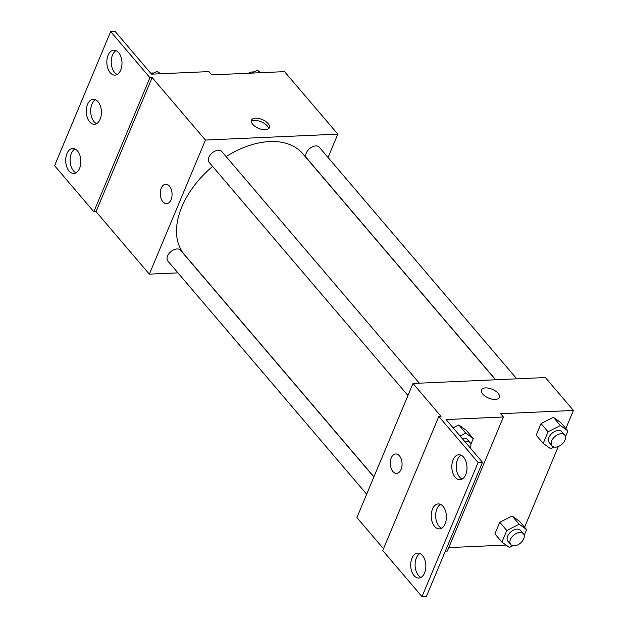 <?xml version="1.0" encoding="UTF-8"?>
<svg xmlns="http://www.w3.org/2000/svg" width="628" height="628" viewBox="0 0 628 628"><rect width="100%" height="100%" fill="white"/><g stroke="black" fill="none" stroke-linecap="round" stroke-linejoin="round"><path stroke-width="0.94" d="M177.944 272.866L149.338 274.138L205.434 140.052L152.141 77.55L149.935 77.652L110.669 31.596L115.081 31.4L151.544 74.159L208.912 71.6L211.714 74.889L284.531 71.639L337.817 134.141L328.051 157.502M252.684 124.281A9.718 4.749 -157.3 0 1 251.443 120.183A9.718 4.749 -157.3 0 1 262.237 119.556A9.718 4.749 -157.3 0 1 269.373 127.688A9.718 4.749 -157.3 0 1 262.064 129.407A9.718 4.749 -157.3 0 1 252.684 124.281M205.434 140.052L337.817 134.141M516.773 378.833L319.283 147.219A8.329 5.228 139.5 0 0 315.743 145.916A8.329 5.228 139.5 0 0 307.634 150.665A8.329 5.228 139.5 0 0 306.605 158.028L495.688 379.775M419.339 383.182L221.841 151.568A8.329 5.228 139.5 0 0 218.309 150.265A8.329 5.228 139.5 0 0 210.192 155.014A8.329 5.228 139.5 0 0 209.163 162.377L407.949 395.507M373.872 476.974L180.558 250.258A8.329 5.228 139.5 0 0 177.025 248.955A8.329 5.228 139.5 0 0 168.908 253.704A8.329 5.228 139.5 0 0 167.88 261.067L366.666 494.197M495.516 379.783L302.735 153.695A77.746 48.796 139.5 0 0 269.757 141.567A77.746 48.796 139.5 0 0 226.104 156.568M212.609 166.42A77.746 48.796 139.5 0 0 184.42 254.583L373.935 476.833M171.075 199.696A9.718 5.888 87.4 0 1 166.601 203.645A9.718 5.888 87.4 0 1 160.281 194.201A9.718 5.888 87.4 0 1 165.737 184.232A9.718 5.888 87.4 0 1 171.263 189.436A9.718 5.888 87.4 0 1 171.075 199.696M149.338 274.138L96.045 211.644L152.141 77.55M110.669 31.596L54.573 165.69L93.839 211.738L96.045 211.644M165.737 184.232A9.718 5.888 -92.6 0 0 160.289 194.201A9.718 5.888 -92.6 0 0 166.601 203.645M268.596 128.685A9.718 4.749 22.7 0 0 261.295 121.808A9.718 4.749 22.7 0 0 251.271 121.439M149.935 77.652L93.839 211.738M110.198 72.691A12.497 7.575 -92.6 0 0 114.963 75.117A12.497 7.575 -92.6 0 0 121.973 62.298A12.497 7.575 -92.6 0 0 113.849 50.154A12.497 7.575 -92.6 0 0 107.074 58.899A12.497 7.575 -92.6 0 0 110.198 72.691M69.064 171.02A12.497 7.575 -92.6 0 0 73.829 173.446A12.497 7.575 -92.6 0 0 80.839 160.627A12.497 7.575 -92.6 0 0 72.715 148.483A12.497 7.575 -92.6 0 0 65.94 157.236A12.497 7.575 -92.6 0 0 69.064 171.02M89.631 121.856A12.497 7.575 -92.6 0 0 94.396 124.281A12.497 7.575 -92.6 0 0 101.406 111.462A12.497 7.575 -92.6 0 0 93.282 99.318A12.497 7.575 -92.6 0 0 86.507 108.063A12.497 7.575 -92.6 0 0 89.631 121.856M116.078 50.593A12.497 7.575 -92.6 0 0 111.282 60.5A12.497 7.575 -92.6 0 0 114.61 72.495A12.497 7.575 -92.6 0 0 117.146 74.473M74.944 148.93A12.497 7.575 -92.6 0 0 70.148 158.837A12.497 7.575 -92.6 0 0 73.476 170.824A12.497 7.575 -92.6 0 0 76.012 172.81M95.511 99.766A12.497 7.575 -92.6 0 0 90.715 109.664A12.497 7.575 -92.6 0 0 94.043 121.659A12.497 7.575 -92.6 0 0 96.579 123.638M383.496 548.746L356.9 517.558L412.989 383.465L545.379 377.554L573.427 410.453L565.875 428.508M401.072 469.422A9.718 5.888 87.4 0 1 396.598 473.379A9.718 5.888 87.4 0 1 390.278 463.927A9.718 5.888 87.4 0 1 395.726 453.958A9.718 5.888 87.4 0 1 401.261 459.17A9.718 5.888 87.4 0 1 401.072 469.422M573.427 410.453L500.61 413.703L503.413 416.992L446.045 419.551L482.508 462.31L478.096 462.506L438.831 416.458L441.037 416.356L412.989 383.465M482.681 394.015A9.718 4.749 -157.3 0 1 481.44 389.917A9.718 4.749 -157.3 0 1 492.234 389.289A9.718 4.749 -157.3 0 1 499.37 397.422A9.718 4.749 -157.3 0 1 492.062 399.133A9.718 4.749 -157.3 0 1 482.681 394.015M499.762 522.26L494.903 533.871L499.762 522.26L512.118 516.012L499.762 522.26L506.772 530.479L519.136 524.231L526.633 529.592L524.199 535.417M519.623 521.373L512.118 516.012L519.623 521.373L526.633 529.592M553.401 417.314L541.046 423.57L536.186 435.18L541.046 423.57L553.401 417.314L560.906 422.683L553.401 417.314L560.419 425.541L567.916 430.902L565.483 436.727M506.042 545.041L448.785 547.6M558.339 446.508L524.592 527.198M503.413 416.992L447.324 551.078L445.338 551.172M482.508 462.31L426.42 596.404L422.008 596.6L382.742 550.552L438.831 416.458M499.37 397.422A9.718 4.749 22.7 0 0 492.234 389.289A9.718 4.749 22.7 0 0 481.433 389.917M395.734 453.958A9.718 5.888 -92.6 0 0 390.286 463.927A9.718 5.888 -92.6 0 0 396.598 473.379M422.008 596.6L478.096 462.506M434.623 526.452A12.497 7.575 -92.6 0 0 439.388 528.878A12.497 7.575 -92.6 0 0 446.398 516.059A12.497 7.575 -92.6 0 0 438.273 503.915A12.497 7.575 -92.6 0 0 431.499 512.66A12.497 7.575 -92.6 0 0 434.623 526.452M422.471 555.505A12.497 7.575 -92.6 0 0 417.706 553.08A12.497 7.575 -92.6 0 0 410.704 565.899A12.497 7.575 -92.6 0 0 418.821 578.043A12.497 7.575 -92.6 0 0 425.603 569.298A12.497 7.575 -92.6 0 0 422.471 555.505M463.605 457.176A12.497 7.575 -92.6 0 0 458.84 454.75A12.497 7.575 -92.6 0 0 451.838 467.57A12.497 7.575 -92.6 0 0 459.955 479.714A12.497 7.575 -92.6 0 0 466.737 470.961A12.497 7.575 -92.6 0 0 463.605 457.176M458.77 424.96L453.102 427.825L458.77 424.96L466.274 430.321L458.77 424.96L465.78 433.179L473.284 438.54L470.843 444.365M440.503 504.363A12.497 7.575 -92.6 0 0 435.706 514.261A12.497 7.575 -92.6 0 0 439.043 526.256A12.497 7.575 -92.6 0 0 441.57 528.234M419.936 553.527A12.497 7.575 -92.6 0 0 415.116 565.702A12.497 7.575 -92.6 0 0 421.003 577.407M461.07 455.19A12.497 7.575 -92.6 0 0 456.25 467.373A12.497 7.575 -92.6 0 0 462.137 479.07M554.116 447.034L550.701 448.769L543.196 443.399L548.056 431.789L560.419 425.541M564.698 435.039L561.895 431.75A8.329 5.228 139.5 0 0 558.363 430.447A8.329 5.228 139.5 0 0 550.246 435.204A8.329 5.228 139.5 0 0 549.217 442.559L552.028 445.849A8.329 5.228 139.5 0 0 561.754 444.42A8.329 5.228 139.5 0 0 564.698 435.039A8.329 5.228 139.5 0 0 561.165 433.736A8.329 5.228 139.5 0 0 553.056 438.493A8.329 5.228 139.5 0 0 552.028 445.849M543.196 443.399L536.186 435.18M548.056 431.789L541.046 423.57M567.916 430.902L560.906 422.683M512.833 545.732L509.418 547.459L501.913 542.097L506.772 530.479M523.414 533.729L520.612 530.44A8.329 5.228 139.5 0 0 517.08 529.137A8.329 5.228 139.5 0 0 508.963 533.894A8.329 5.228 139.5 0 0 507.934 541.25L510.745 544.539A8.329 5.228 139.5 0 0 520.471 543.11A8.329 5.228 139.5 0 0 523.414 533.729A8.329 5.228 139.5 0 0 519.882 532.426A8.329 5.228 139.5 0 0 511.773 537.183A8.329 5.228 139.5 0 0 510.745 544.539M501.913 542.097L494.903 533.871M519.136 524.231L512.118 516.012M460.112 436.044L465.78 433.179M470.27 447.96A8.329 5.228 139.5 0 0 470.066 442.677L467.263 439.388A8.329 5.228 139.5 0 0 463.731 438.085A8.329 5.228 139.5 0 0 462.075 438.352M473.284 438.54L466.274 430.321M470.066 442.677A8.329 5.228 139.5 0 0 466.533 441.374A8.329 5.228 139.5 0 0 464.885 441.641M251.938 73.099L257.496 70.289L260.871 72.699M259.599 72.754L257.496 70.289M254.073 72.016A8.329 5.228 139.5 0 0 252.637 71.906A8.329 5.228 139.5 0 0 248.39 73.256M151.693 74.159L157.251 71.341L160.627 73.759M159.355 73.814L157.251 71.341M153.836 73.076A8.329 5.228 139.5 0 0 152.392 72.966A8.329 5.228 139.5 0 0 150.744 73.225"/></g></svg>
